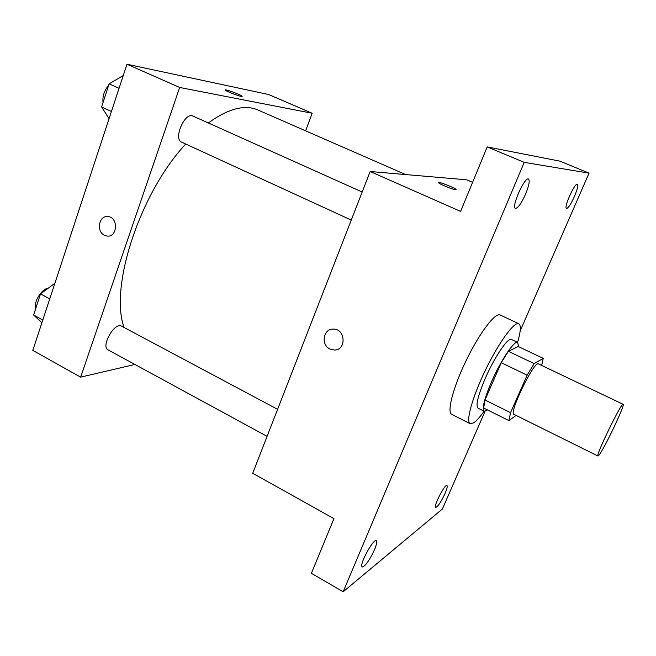 <?xml version="1.0" encoding="UTF-8"?>
<svg xmlns="http://www.w3.org/2000/svg" width="656" height="656" viewBox="0 0 656 656"><rect width="100%" height="100%" fill="white"/><g stroke="black" fill="none" stroke-linecap="round" stroke-linejoin="round"><path stroke-width="0.98" d="M598.821 455.354L597.96 456.027C595.082 456.502 621.716 401.743 623.126 404.301C625.545 404.162 603.774 449.868 598.821 455.354M597.96 456.027L513.886 414.321C508.498 413.501 534.443 360.169 538.42 363.9L623.126 404.301M543.225 358.373L534.148 363.613L527.137 375.183L501.241 362.702L508.375 351.304L518.248 346.516L543.225 358.373L541.643 365.433M527.137 375.183L510.54 412.681L508.9 420.603L516.092 415.412M501.241 362.702L484.997 400.004L510.54 412.681M484.997 400.004L483.652 408.016L508.9 420.603M518.593 346.68L517.674 342.432C514.484 339.947 500.487 360.898 491.237 382.464C484.177 399.291 481.832 408.885 484.194 411.255L487.474 409.926M484.194 411.255L478.003 408.155C475.551 405.744 477.822 396.134 484.841 379.332C494.034 357.791 508.113 336.938 511.418 339.472L517.674 342.432M508.375 351.304L534.148 363.613M484.112 411.205C479.905 417.126 476.404 421.021 473.607 422.89L470.163 423.686C465.489 421.8 472.435 396.765 485.76 369.459C499.019 342.12 514.427 321.202 518.798 323.72C521.184 325.261 520.774 331.485 517.592 342.391M470.163 423.686L451.754 414.379C446.654 412.271 453.14 387.171 466.383 360.037C479.561 332.863 495.305 312.264 500.11 314.978L518.798 323.72M574.402 196.546C570.892 204.205 568.252 208.182 566.497 208.46C563.438 207.952 574.828 182.524 577.337 184.303C578.297 185.484 577.321 189.568 574.402 196.546M445.006 493.55C440.988 502.094 437.905 506.703 435.756 507.375C433.132 506.686 444.924 483.677 446.949 485.506C447.638 486.203 446.99 488.884 445.006 493.55M374.502 549.728C369.443 560.462 365.343 566.226 362.202 567.03C358.561 565.833 373.395 538.182 376.273 540.757C377.208 541.61 376.618 544.595 374.502 549.728M525.653 193.955C521.381 203.376 517.978 208.182 515.436 208.387C510.991 207.452 524.71 176.521 528.49 179.022C529.982 180.58 529.039 185.558 525.653 193.955M520.167 330.903L589.047 173.151L524.218 162.36L343.162 591.769L442.398 509.015L485.038 411.345M472.599 182.327L466.769 179.818L370.164 171.511L252.716 473.263L333.937 518.642L311.395 573.319L343.162 591.769M589.047 173.151L560.011 161.171L487.203 146.903L524.218 162.36M487.203 146.903L460.61 211.404L370.164 171.511M329.935 349.041C320.677 344.933 323.211 328.795 333.1 329.115C345.351 328.361 346.852 350.017 334.568 350.05L329.935 349.041C320.686 344.933 323.219 328.787 333.109 329.115C345.359 328.361 346.852 350.017 334.568 350.05L329.935 349.041M455.666 189.723C453.271 189.756 439.085 183.959 438.47 182.696C436.732 180.744 455.084 187.796 456.035 189.445L455.666 189.723M438.413 182.524C438.421 181.351 455.215 187.952 456.035 189.453L456.092 189.625M124.132 327.516C109.224 287.828 139.539 193.504 185.714 144.025M208.321 122.967C228.247 108.593 244.762 104.255 257.849 109.954L405.638 174.562M351.255 220.08L181.589 142.131C173.028 139.056 184.902 111.635 192.913 116.046L362.178 192.019M267.082 436.347L108.109 349.894C100.491 346.557 114.677 321.62 121.581 326.155L277.603 409.319M305.622 130.839L312.166 113.258L179.67 87.478L80.647 377.134L134.906 364.465M312.166 113.258L268.632 94.521L126.977 64.231L179.67 87.478M126.977 64.231L32.8 350.402L80.647 377.134M104.452 235.299C95.915 231.535 98.966 215.152 107.978 216.562C118.515 217.169 117.645 237.447 107.166 236.078L104.452 235.299C95.915 231.535 98.966 215.152 107.978 216.562C118.523 217.169 117.645 237.447 107.166 236.078L104.46 235.299M241.064 96.366C237.529 95.735 225.73 91.036 225.344 90.102C223.909 88.478 241.433 94.923 242.113 96.26L241.064 96.366M225.303 89.979C225.254 88.937 241.523 95.03 242.113 96.268L242.154 96.391M54.883 283.285L40.508 293.921L33.612 315.019L41.918 322.695M40.508 293.921L49.749 298.882M33.612 315.019L42.796 320.03M35.654 308.779C33.284 302.293 41.566 288.796 48.232 288.205M123.262 75.522L109.134 83.837L101.59 106.944L109.076 118.621M109.134 83.837L119.048 88.306M101.59 106.944L111.43 111.471M103.049 102.467C102.344 96.342 104.214 90.618 108.658 85.288"/></g></svg>
